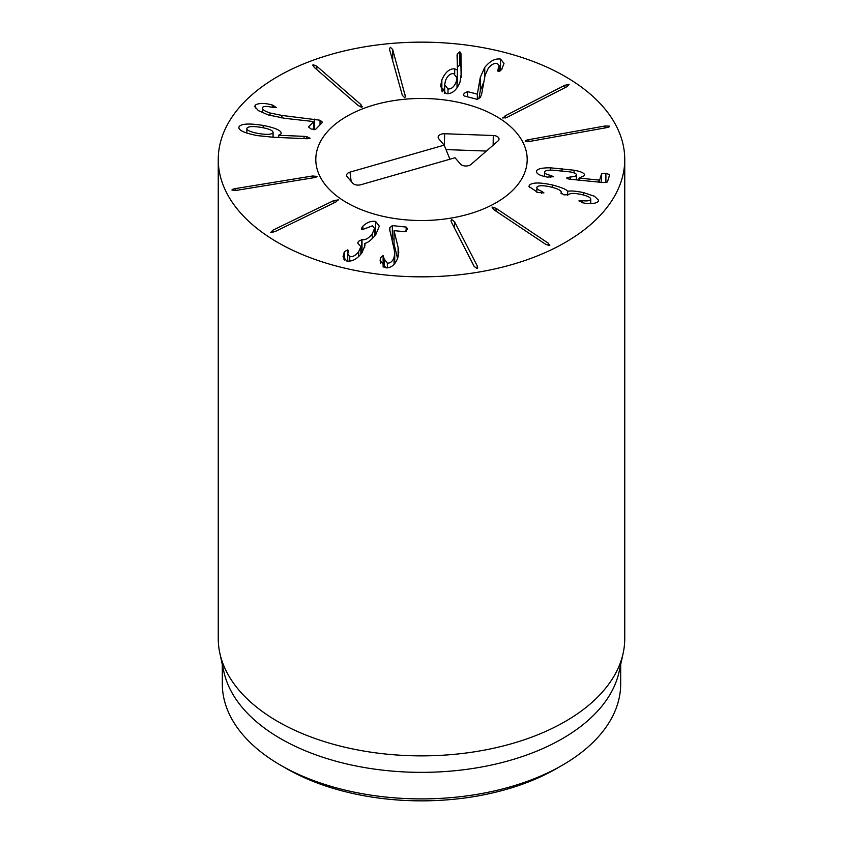 <?xml version="1.0" encoding="UTF-8"?>
<svg xmlns="http://www.w3.org/2000/svg" width="843" height="843" viewBox="0 0 843 843"><rect width="100%" height="100%" fill="white"/><g stroke="black" fill="none" stroke-linecap="round" stroke-linejoin="round"><path stroke-width="1.26" d="M503.008 118.178L505.126 115.86L564.821 85.28L569.078 84.342L566.96 86.671L507.254 117.24L502.786 117.83M525.252 141.245C525.02 140.686 526.222 140.149 528.846 139.632L605.063 125.986L609.605 126.144C609.837 126.703 608.646 127.24 606.022 127.757L529.794 141.403L525.221 141.108M536.39 171.603L536.433 171.161C537.265 168.874 541.901 167.757 550.342 167.81L574.125 170.223C581.638 171.635 585.116 173.426 584.557 175.607L579.004 178.073L599.025 180.075L599.689 179.981L601.512 173.9L605.896 173.237L609.626 174.712L607.445 181.983L603.314 182.552L570.974 179.317C568.077 179.001 566.686 178.505 566.812 177.841L570.342 176.967C574.009 176.767 576.011 176.145 576.359 175.07C576.812 173.89 574.757 172.836 570.216 171.919L552.334 170.128C547.623 170.096 545.021 170.707 544.557 171.972C544.293 173.3 546.359 174.448 550.753 175.418L553.482 176.714L547.349 177.083C539.889 175.713 536.253 173.732 536.433 171.161L536.433 172.035M550.753 175.418L550.753 177.441M544.557 171.972L544.504 176.493M576.359 179.854L576.401 174.807L576.401 179.865M570.342 176.967L570.342 179.243M605.896 173.237L605.896 182.604M579.004 178.073L579.004 180.117M574.125 170.223L574.125 172.931M550.342 167.81L550.342 170.149M529.351 185.228C532.249 182.362 539.92 182.278 552.376 184.965C561.449 187.378 566.485 189.454 567.497 191.203L567.697 191.245C571.122 190.655 576.422 191.119 583.598 192.626L594.473 196.271L598.583 200.265L598.224 201.403C595.864 203.595 591.122 204.154 584.02 203.079L578.899 200.919L582.408 200.655C586.612 201.203 589.331 200.887 590.543 199.686C591.386 197.915 588.467 196.219 581.775 194.585C574.473 192.994 570.121 193.015 568.688 194.659L564.083 194.881L561.08 192.826C562.018 190.855 558.603 188.916 550.858 186.998C543.377 185.291 538.751 185.291 536.991 187.009C536.274 188.421 537.855 189.854 541.733 191.298L543.925 192.899L537.729 192.489L528.982 186.429L529.351 185.228L529.351 187.641M541.733 191.298L541.733 193.332M536.991 187.009L536.77 192.151M561.29 193.837L561.29 192.151L561.08 193.658M590.743 203.563L590.743 199.053L590.543 203.563M583.598 192.626L583.598 195.049M567.697 191.245L567.697 195.218M567.497 191.203L567.497 195.239M552.376 184.965L552.376 187.367M493.598 209.538L492.027 207.062L496.032 208.316L548.235 243.163L549.805 245.629L545.8 244.386L493.598 209.538M451.469 222.246L450.994 220.676L451.795 219.623L454.546 221.72L477.233 265.893L477.707 267.452L476.906 268.506L474.156 266.42L451.469 222.246M398.107 247.41L398.771 252.299L397.864 257.631C395.399 264.491 391.437 267.905 385.978 267.874L380.14 260.561L380.52 257.695L383.122 255.555L384.134 258.917L387.348 263.185C390.446 263.248 392.701 261.277 394.081 257.263L394.724 253.427L394.292 249.992L389.603 229.201L389.856 227.621L392.353 225.597L406.157 227.073L407.38 228.516L407.18 229.602L404.651 231.751L394.071 230.613L398.107 247.41L398.107 256.83M387.348 263.185L387.348 267.884M380.298 258.611L380.298 262.436M397.569 258.474L394.039 244.006L394.039 230.729M394.039 239.054L391.7 238.927M392.353 225.597L392.353 238.864M362.89 226.177C366.884 222.362 371.12 220.771 375.588 221.435L379.318 226.145L375.757 234.723C371.447 239.939 367.79 242.826 364.756 243.385L364.998 245.313L362.079 252.658C357.221 259.033 352.089 261.804 346.694 260.993L343.048 256.535L344.65 251.53L347.78 249.844L348.444 250.771L347.738 254.049L349.761 256.578C352.827 257.094 355.809 255.418 358.707 251.583L360.857 246.672L357.717 243.047L358.423 241.361L362.016 239.654C365.409 240.223 368.823 238.274 372.237 233.827L374.577 228.4L372.395 225.819L362.111 229.749L361.352 228.738L362.89 226.177L362.89 229.718M362.016 239.654L362.016 252.752M361.9 252.9L360.857 252.847M349.761 256.578L349.761 261.161M364.671 243.49L364.671 247.621M375.588 221.435L375.588 234.712L374.577 234.544M338.222 199.612L335.999 201.909L274.997 231.604L270.698 232.489L272.921 230.192L333.933 200.486L338.422 199.949M316.989 176.229C317.189 176.798 315.967 177.315 313.322 177.789L236.535 190.339L232.004 190.107C231.793 189.549 233.016 189.022 235.661 188.547L312.447 176.008L317.021 176.366M448.002 89C451.532 89.137 454.251 86.776 456.179 81.929L457.011 77.893L453.671 73.583C450.151 73.446 447.433 75.786 445.515 80.622L444.683 84.679L448.002 89L448.002 93.689M461.384 72.804L459.962 82.308C456.558 90.327 452.006 94.11 446.295 93.657L440.531 86.407L441.848 79.927C445.167 72.245 449.456 68.546 454.693 68.852L457.464 70.053L457.064 55.417L457.275 53.878L459.825 51.802L460.942 53.425L461.384 75.09M461.184 77.366L460.942 66.692L459.825 65.08L457.275 67.155M460.942 53.257L460.942 66.692M457.275 53.878L457.275 63.004M457.464 70.053L457.011 83.035M457.359 70.169L457.359 83.436M454.693 68.852L454.693 73.847M441.848 79.927L441.848 91.086M444.683 87.777L442.427 91.803M480.31 77.293L484.746 67.387C489.962 61.065 495.21 58.293 500.5 59.063L504.019 63.383L501.627 69.695L498.213 71.423L498.055 69.168L499.182 65.67L497.244 63.436C494.251 62.951 491.269 64.563 488.276 68.262L485.083 75.301L481.627 94.247L480.204 97.64L476.948 99.274L464.156 95.944L463.376 95.101L464.187 93.341L467.538 91.602L477.338 94.153L480.31 77.293L480.31 90.559L478.887 98.831M498.055 69.168L498.055 71.36M498.213 71.423L497.644 70.591M500.5 59.063L500.5 70.801M483.893 81.813L480.31 90.559M477.423 94.047L477.423 99.305M477.338 94.153L477.338 99.316M405.525 95.059L405.704 96.186L404.629 97.64L402.353 95.364L389.361 48.768L390.435 47.313L392.701 49.589L405.525 97.019M360.952 104.595L361.963 107.156L358.275 105.617L314.123 67.24L313.111 64.679L316.799 66.207L360.952 104.595L360.952 107.166M362.374 106.608L361.963 107.156M312.7 65.217L313.111 64.679M255.271 105.112C258.769 102.93 264.449 102.888 272.289 104.996L276.388 107.535L272.489 107.419C267.357 106.144 264.038 106.123 262.521 107.377C261.425 109.053 263.933 110.918 270.055 112.973L281.91 115.428L320.024 120.222L322.542 122.246L315.661 129.306L311.183 129.053L308.475 126.977L313.754 121.561L284.913 118.347L268.232 114.922L258.432 110.654L254.712 106.492L255.271 105.112L255.271 108.009M262.521 107.377L262.184 112.604M272.289 104.996L272.289 107.377M313.754 121.561L313.754 129.643M246.925 128.147C246.398 130.17 250.223 131.94 258.411 133.479C266.641 134.859 271.488 134.617 272.953 132.773C273.543 130.77 269.76 129 261.615 127.472C253.343 126.081 248.443 126.313 246.925 128.147L246.809 133.068M273.079 137.251L273.079 132.267L272.953 137.251M304.07 136.355L306.704 136.608L310.066 138.263L307.105 138.747L273.627 137.272L257.347 135.607C243.89 132.952 237.789 130.001 239.054 126.756C241.087 123.668 249.117 123.226 263.142 125.417C276.03 127.999 281.994 130.791 281.035 133.784L278.717 135.27L304.07 136.355L304.07 138.61M306.704 136.608L306.704 138.726M278.717 135.27L278.717 137.504M278.527 135.196L278.527 137.493M263.142 125.417L263.142 127.757M281.193 133.099L281.035 133.784M238.843 127.62L239.054 128.494M277.779 242.468A203.247 117.346 180 0 1 218.253 159.496A203.247 117.346 180 0 1 421.5 42.15A203.247 117.346 180 0 1 624.747 159.496A203.247 117.346 180 0 1 499.277 267.905A203.247 117.346 180 0 1 277.779 242.468M496.232 116.345A105.691 61.023 180 0 1 527.191 159.496A105.691 61.023 180 0 1 421.5 220.518A105.691 61.023 180 0 1 315.809 159.496A105.691 61.023 180 0 1 381.057 103.12A105.691 61.023 180 0 1 496.232 116.345M286.399 768.542L280.656 765.223L286.409 768.542A191.055 110.307 0 0 0 286.409 768.542L286.399 768.542A191.055 110.307 0 0 0 556.601 768.542L562.344 765.223A199.18 114.996 180 0 1 280.656 765.223L280.656 765.223A199.18 114.996 180 0 1 222.32 683.905L222.32 664.547M620.68 664.547L620.68 683.905A199.18 114.996 180 0 1 562.344 765.223M623.167 653.167L619.131 671.692A199.18 114.996 180 0 1 421.5 772.357A199.18 114.996 180 0 1 223.869 671.692L219.833 653.167A203.247 117.346 0 0 0 277.779 721.503A203.247 117.346 0 0 0 487.402 749.532A203.247 117.346 0 0 0 623.167 653.167A203.247 117.346 0 0 0 624.747 638.53L624.747 159.496M218.253 159.496L218.253 638.53A203.247 117.346 0 0 0 219.833 653.167M455.041 157.746L360.836 184.743A6.101 3.52 180 0 1 352.659 183.152L347.242 176.84A6.101 3.52 180 0 1 346.715 175.945A6.101 3.52 180 0 1 349.993 172.13L444.198 145.133L438.771 138.821A6.101 3.52 180 0 1 438.255 137.925A6.101 3.52 180 0 1 444.619 133.742L493.303 135.512A6.101 3.52 180 0 1 498.908 139.696A6.101 3.52 180 0 1 498.002 140.981L471.005 164.438A6.101 3.52 180 0 1 460.457 164.048L455.041 157.746M486.39 151.066L446 149.59M444.198 145.133L449.909 159.211M374.513 104.838A105.691 61.023 180 0 1 527.191 159.496A105.691 61.023 180 0 1 421.5 220.518A105.691 61.023 180 0 1 315.809 159.496A105.691 61.023 180 0 1 374.513 104.838M564.821 85.28L564.821 87.756M505.126 115.86L505.126 118.125M605.063 125.986L605.063 127.925M528.846 139.632L528.846 141.561M601.512 173.9L601.512 182.373M599.689 179.981L599.689 182.183M599.025 180.075L599.025 182.12M562.07 168.611L562.07 170.866M582.408 200.655L582.408 202.815M548.235 243.163L548.235 245.587M496.032 208.316L496.032 211.15M477.233 265.893L477.233 268.401M454.546 221.72L454.546 228.242M389.856 227.621L389.856 231.056M394.081 257.263L394.081 264.312M383.122 255.555L383.122 266.957M380.52 257.695L380.52 263.427M406.157 227.073L406.157 231.277M362.005 227.188L362.005 229.718M372.237 233.827L372.237 238.748M361.689 239.581L361.689 252.858M358.707 251.583L358.707 256.472M347.78 249.844L347.78 253.501M344.65 251.53L344.65 260.065M343.976 252.774L343.976 259.454M333.933 200.486L333.933 202.921M272.921 230.192L272.921 232.426M312.447 176.008L312.447 177.936M235.661 188.547L235.661 190.465M459.825 51.802L459.825 65.08M484.746 67.387L484.746 77.145M467.538 91.602L467.538 96.819M392.701 49.589L392.701 61.128M316.799 66.207L316.799 69.558M314.302 119.105L314.302 129.685M320.024 120.222L320.024 124.827M281.91 115.428L281.91 117.999M270.055 112.973L270.055 115.491M273.722 105.417L273.722 107.651M493.303 135.512L493.134 145.207M444.619 133.742L444.409 145.67M349.993 172.13L351.152 181.393M394.724 253.427L394.724 263.564M384.134 258.917L384.134 267.442M374.577 228.4L374.577 236.219M360.857 246.672L360.857 254.207M347.738 254.049L347.738 261.161M444.683 93.267L444.683 84.679M457.011 87.957L457.011 77.893M499.182 65.67L499.182 71.423"/></g></svg>
